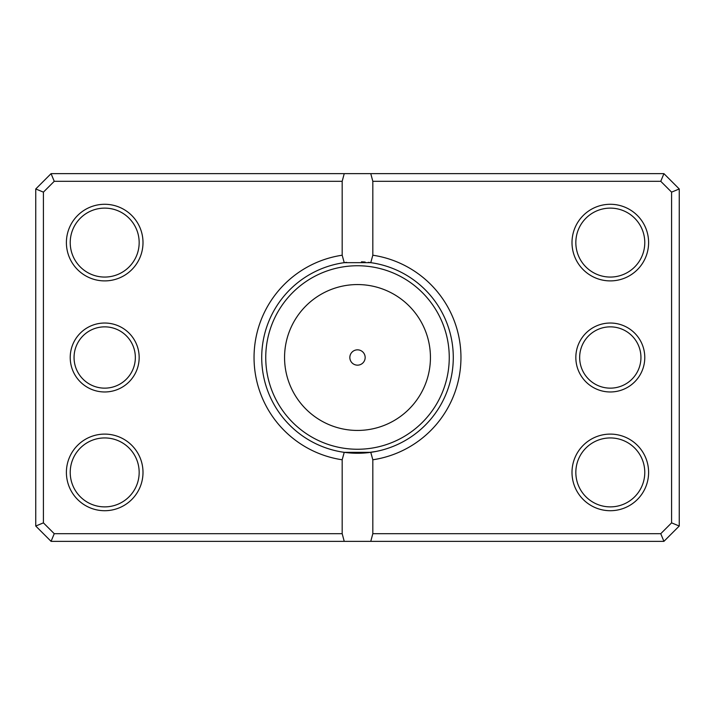 <?xml version="1.0" encoding="UTF-8"?>
<svg xmlns="http://www.w3.org/2000/svg" width="715" height="715" viewBox="0 0 715 715"><rect width="100%" height="100%" fill="white"/><g stroke="black" fill="none" stroke-linecap="round" stroke-linejoin="round"><path stroke-width="1.07" d="M363.89 453.042L367.814 452.702M368.717 452.595L370.415 452.381M366.652 452.818L375.92 451.469M362.031 453.149L359.547 453.239M349.841 357.5A7.659 7.659 0 0 0 357.5 365.159A7.659 7.659 0 0 0 365.159 357.5A7.659 7.659 0 0 0 357.5 349.841A7.659 7.659 0 0 0 349.841 357.5M368.332 262.351A95.756 95.756 0 0 1 370.772 262.664L344.228 262.664A95.756 95.756 0 0 1 346.659 262.36M361.477 261.824A95.756 95.756 0 0 1 365.159 262.048M372.819 459.781L370.772 452.336A95.756 95.756 0 0 1 344.228 452.336L370.772 452.336A95.756 95.756 0 0 0 370.772 262.664L372.819 255.219A103.416 103.416 0 0 1 372.819 459.781L372.819 533.694L660.758 533.694L671.591 522.862L671.591 192.138L660.758 181.306L372.819 181.306L372.819 255.219M644.778 357.5A34.472 34.472 0 0 1 610.306 391.972A34.472 34.472 0 0 1 575.834 357.5A34.472 34.472 0 0 1 610.306 323.028A34.472 34.472 0 0 1 644.778 357.5M579.659 357.5A30.647 30.647 0 0 0 610.306 388.147A30.647 30.647 0 0 0 640.944 357.5A30.647 30.647 0 0 0 610.306 326.853A30.647 30.647 0 0 0 579.659 357.5M139.166 357.5A34.472 34.472 0 0 1 104.694 391.972A34.472 34.472 0 0 1 70.222 357.5A34.472 34.472 0 0 1 104.694 323.028A34.472 34.472 0 0 1 139.166 357.5M74.056 357.5A30.647 30.647 0 0 0 104.694 388.147A30.647 30.647 0 0 0 135.341 357.5A30.647 30.647 0 0 0 104.694 326.853A30.647 30.647 0 0 0 74.056 357.5M143 242.591A38.306 38.306 0 0 1 104.694 280.897A38.306 38.306 0 0 1 66.397 242.591A38.306 38.306 0 0 1 104.694 204.284A38.306 38.306 0 0 1 143 242.591M70.222 242.591A34.472 34.472 0 0 0 104.694 277.062A34.472 34.472 0 0 0 139.166 242.591A34.472 34.472 0 0 0 104.694 208.119A34.472 34.472 0 0 0 70.222 242.591M648.603 242.591A38.306 38.306 0 0 1 610.306 280.897A38.306 38.306 0 0 1 572 242.591A38.306 38.306 0 0 1 610.306 204.284A38.306 38.306 0 0 1 648.603 242.591M575.834 242.591A34.472 34.472 0 0 0 610.306 277.062A34.472 34.472 0 0 0 644.778 242.591A34.472 34.472 0 0 0 610.306 208.119A34.472 34.472 0 0 0 575.834 242.591M648.603 472.409A38.306 38.306 0 0 1 610.306 510.716A38.306 38.306 0 0 1 572 472.409A38.306 38.306 0 0 1 610.306 434.103A38.306 38.306 0 0 1 648.603 472.409M575.834 472.409A34.472 34.472 0 0 0 610.306 506.881A34.472 34.472 0 0 0 644.778 472.409A34.472 34.472 0 0 0 610.306 437.938A34.472 34.472 0 0 0 575.834 472.409M143 472.409A38.306 38.306 0 0 1 104.694 510.716A38.306 38.306 0 0 1 66.397 472.409A38.306 38.306 0 0 1 104.694 434.103A38.306 38.306 0 0 1 143 472.409M70.222 472.409A34.472 34.472 0 0 0 104.694 506.881A34.472 34.472 0 0 0 139.166 472.409A34.472 34.472 0 0 0 104.694 437.938A34.472 34.472 0 0 0 70.222 472.409M342.181 255.219L344.228 262.664A95.756 95.756 0 0 0 344.228 452.336L342.181 459.781A103.416 103.416 0 0 1 342.181 255.219L342.181 181.306L54.242 181.306L43.409 192.138L43.409 522.862L54.242 533.694L342.181 533.694L342.181 459.781M342.181 533.694L344.228 541.353L51.069 541.353L35.75 526.034L35.75 188.966L51.069 173.647L663.931 173.647L679.25 188.966L679.25 526.034L663.931 541.353L370.772 541.353L372.819 533.694M344.228 541.353L370.772 541.353M344.228 173.647L342.181 181.306M372.819 181.306L370.772 173.647M660.758 533.694L663.931 541.353M671.591 522.862L679.25 526.034M671.591 192.138L679.25 188.966M660.758 181.306L663.931 173.647M51.069 541.353L54.242 533.694M35.75 526.034L43.409 522.862M35.75 188.966L43.409 192.138M51.069 173.647L54.242 181.306M430.439 357.5A72.939 72.939 0 0 0 357.5 284.561A72.939 72.939 0 0 0 284.561 357.5A72.939 72.939 0 0 0 357.5 430.439A72.939 72.939 0 0 0 430.439 357.5M265.748 357.5A91.752 91.752 0 0 1 357.5 265.748A91.752 91.752 0 0 1 449.252 357.5A91.752 91.752 0 0 1 357.5 449.252A91.752 91.752 0 0 1 265.748 357.5"/></g></svg>
